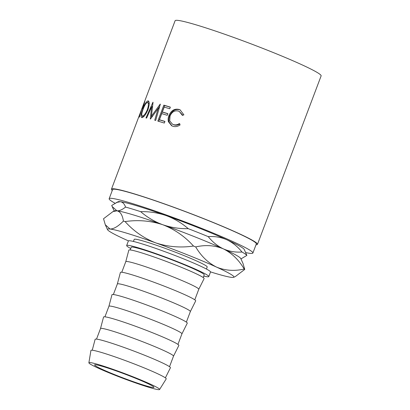 <?xml version="1.0" encoding="UTF-8"?>
<svg xmlns="http://www.w3.org/2000/svg" width="410" height="410" viewBox="0 0 410 410"><rect width="100%" height="100%" fill="white"/><g stroke="black" fill="none" stroke-linecap="round" stroke-linejoin="round"><path stroke-width="0.61" d="M145.74 382.627A31.703 2.111 20.7 0 1 153.909 387.317A31.703 2.111 20.7 0 1 134.916 382.228A31.703 2.111 20.7 0 1 102.761 369.584A31.703 2.111 20.7 0 1 94.592 364.9A31.703 2.111 20.7 0 1 113.585 369.989A31.703 2.111 20.7 0 1 145.74 382.627M133.419 241.449L134.198 239.389A39.022 2.603 20.7 0 1 157.573 245.657A39.022 2.603 20.7 0 1 197.148 261.211A39.022 2.603 20.7 0 1 207.204 266.977L206.425 269.037M114.995 203.206A76.824 5.12 20.7 0 1 109.157 198.712A76.824 5.12 20.7 0 1 155.175 211.042A76.824 5.12 20.7 0 1 233.095 241.669A76.824 5.12 20.7 0 1 252.888 253.021A76.824 5.12 20.7 0 1 245.636 252.56M109.157 198.712L112.596 189.604A76.824 5.12 20.7 0 1 158.619 201.94A76.824 5.12 20.7 0 1 236.534 232.567A76.824 5.12 20.7 0 1 256.327 243.919L252.888 253.021M138.57 117.434L144.561 101.572A78.043 5.202 20.7 0 1 144.571 101.536A78.043 5.202 20.7 0 1 144.689 101.378L143.818 105.401L141.527 109.9L139.436 117.07A78.043 5.202 20.7 0 0 139.18 117.106L141.486 110.018M112.273 190.465A78.043 5.202 20.7 0 1 111.458 189.174L138.549 117.47A78.043 5.202 20.7 0 1 138.58 117.414L141.358 110.059A78.043 5.202 20.7 0 1 141.409 109.993M148.476 101.019L148.077 100.855C149.64 101.542 149.594 104.509 147.933 109.757C145.709 114.805 143.659 117.424 141.783 117.614C140.558 117.029 140.912 114.205 142.849 109.147C144.766 103.991 146.508 101.224 148.077 100.855L148.312 100.921M150.275 118.992A78.043 5.202 20.7 0 1 150.45 119.038L158.127 108.476L154.744 120.207A78.043 5.202 20.7 0 1 155.662 120.463L160.341 104.15A78.043 5.202 20.7 0 0 160.213 104.114L151.439 116.153L153.032 102.254A78.043 5.202 20.7 0 0 152.94 102.233L145.96 117.952A78.043 5.202 20.7 0 1 146.611 118.095L151.664 106.769L150.275 118.992M163.846 105.155A78.043 5.202 20.7 0 1 170.34 107.123L169.725 108.758A78.043 5.202 20.7 0 0 164.21 107.082L162.355 111.981A78.043 5.202 20.7 0 1 167.874 113.662L167.254 115.297A78.043 5.202 20.7 0 0 161.74 113.616L159.423 119.746A78.043 5.202 20.7 0 1 164.938 121.421L164.323 123.056A78.043 5.202 20.7 0 0 157.824 121.093L163.846 105.155L164.687 105.529A76.824 5.12 20.7 0 1 170.304 107.225M183.905 114.826L182.429 115.41L179.283 111.443L178.391 111.074C174.711 110.213 171.923 111.838 170.032 115.958L169.72 120.904L172.518 124.24L173.384 124.589C175.352 125.214 177.34 124.876 179.339 123.579L180.098 124.906C177.658 126.593 175.219 127.033 172.774 126.224L171.687 125.783L168.397 121.683C167.931 119.699 168.115 117.634 168.946 115.492C171.221 110.423 174.604 108.414 179.088 109.465L180.128 109.895L183.905 114.826M111.458 189.174A78.043 5.202 20.7 0 1 158.209 201.705A78.043 5.202 20.7 0 1 237.359 232.818A78.043 5.202 20.7 0 1 257.47 244.35A78.043 5.202 20.7 0 1 256.004 244.775M144.571 101.536L175.111 20.725A78.043 5.202 20.7 0 1 221.861 33.251A78.043 5.202 20.7 0 1 301.012 64.365A78.043 5.202 20.7 0 1 321.122 75.896L257.47 244.35M203.755 276.094A43.901 2.926 -159.3 0 0 208.792 276.565A43.901 2.926 -159.3 0 0 197.482 270.077A43.901 2.926 -159.3 0 0 152.961 252.575A43.901 2.926 -159.3 0 0 126.664 245.528A43.901 2.926 -159.3 0 0 130.749 248.511M208.792 276.565L210.514 272.014A43.901 2.926 -159.3 0 0 199.204 265.526A43.901 2.926 -159.3 0 0 154.678 248.024A43.901 2.926 -159.3 0 0 128.381 240.977L126.664 245.528M98.625 368.334A37.802 2.521 20.7 0 1 88.878 362.778A37.802 2.521 20.7 0 1 111.315 368.739A37.802 2.521 20.7 0 1 149.875 383.883A37.802 2.521 20.7 0 1 159.598 389.5A37.802 2.521 20.7 0 1 136.75 383.324A37.802 2.521 20.7 0 1 98.625 368.334M88.878 362.778L90.928 350.453A40.241 2.68 20.7 0 1 114.81 356.797A40.241 2.68 20.7 0 1 155.861 372.921A40.241 2.68 20.7 0 1 166.209 378.896L159.598 389.5M92.245 350.227L95.135 339.321A40.241 2.68 20.7 0 1 119.125 345.717A40.241 2.68 20.7 0 1 160.059 361.804A40.241 2.68 20.7 0 1 170.422 367.765L165.373 377.861M100.496 328.574A39.022 2.603 20.7 0 1 100.501 328.559A39.022 2.603 20.7 0 1 123.876 334.821A39.022 2.603 20.7 0 1 163.457 350.376A39.022 2.603 20.7 0 1 173.507 356.141A39.022 2.603 20.7 0 1 173.502 356.162L178.842 345.476A40.241 2.68 20.7 0 0 168.484 339.511A40.241 2.68 20.7 0 0 127.551 323.428A40.241 2.68 20.7 0 0 103.556 317.027L100.501 328.564L96.514 339.121M108.922 306.28A39.022 2.603 20.7 0 1 108.927 306.265A39.022 2.603 20.7 0 1 132.302 312.528A39.022 2.603 20.7 0 1 171.877 328.087A39.022 2.603 20.7 0 1 181.932 333.853A39.022 2.603 20.7 0 1 181.927 333.868L187.267 323.183A40.241 2.68 20.7 0 0 176.905 317.222A40.241 2.68 20.7 0 0 135.971 301.135A40.241 2.68 20.7 0 0 111.981 294.734L108.922 306.275L104.934 316.827M117.342 283.992A39.022 2.603 20.7 0 1 117.352 283.976A39.022 2.603 20.7 0 1 140.727 290.239A39.022 2.603 20.7 0 1 180.303 305.793A39.022 2.603 20.7 0 1 190.358 311.559A39.022 2.603 20.7 0 1 190.348 311.579L195.688 300.894A40.241 2.68 20.7 0 0 185.33 294.928A40.241 2.68 20.7 0 0 144.397 278.846A40.241 2.68 20.7 0 0 120.407 272.445L117.347 283.981M125.767 261.698A39.022 2.603 20.7 0 1 125.773 261.683A39.022 2.603 20.7 0 1 149.148 267.945A39.022 2.603 20.7 0 1 188.728 283.505A39.022 2.603 20.7 0 1 198.778 289.27A39.022 2.603 20.7 0 1 198.773 289.286L204.113 278.6A40.241 2.68 20.7 0 0 193.751 272.635A40.241 2.68 20.7 0 0 152.817 256.552A40.241 2.68 20.7 0 0 128.827 250.151L125.773 261.693L121.78 272.245M203.211 277.539L204.231 274.843A39.022 2.603 -159.3 0 0 194.176 269.073A39.022 2.603 -159.3 0 0 154.601 253.518A39.022 2.603 -159.3 0 0 131.226 247.256L130.206 249.951M116.373 202.499L120.355 201.699C122.698 202.074 124.43 203.862 125.547 207.065C122.206 209.741 119.33 210.991 116.911 210.807L112.171 206.532L111.72 205.441L118.044 201.751A67.588 4.505 20.7 0 1 120.355 201.699A67.588 4.505 20.7 0 1 166.168 215.604A67.588 4.505 20.7 0 1 226.832 239.773A67.588 4.505 20.7 0 1 244.211 249.423L246.881 255.399A72.468 4.833 -159.3 0 0 241.977 252.012C235.401 252.473 229.205 251.427 223.394 248.875C217.592 246.113 212.549 242.033 208.249 236.637A72.468 4.833 -159.3 0 0 188.221 228.657C179.442 228.852 170.944 227.54 162.724 224.711C154.575 221.687 147.226 217.336 140.671 211.657C149.45 211.457 157.947 212.775 166.168 215.604C174.317 218.622 181.666 222.973 188.221 228.657M140.671 211.657A72.468 4.833 -159.3 0 0 125.547 207.065M208.249 236.637C214.825 236.175 221.021 237.221 226.832 239.773C232.634 242.535 237.682 246.615 241.977 252.012M240.947 258.915L246.881 255.399M210.525 271.897A67.588 4.505 -159.3 0 0 231.368 277.355A67.588 4.505 -159.3 0 0 233.674 277.303L235.345 276.555L244.749 269.416L242.992 263.415L240.772 258.531A67.588 4.505 -159.3 0 0 223.394 248.875A67.588 4.505 -159.3 0 0 162.724 224.711A67.588 4.505 -159.3 0 0 116.911 210.807A67.588 4.505 -159.3 0 0 114.605 210.853L112.934 211.601L116.911 210.807C120.273 211.539 122.441 214.963 123.415 221.077C118.152 226.428 113.688 229.072 110.034 229.016L105.293 224.741L103.53 218.74L112.934 211.601M125.086 221.584C137.934 219.693 150.48 220.734 162.724 224.711C174.573 229.313 184.828 236.426 193.484 246.041C180.636 247.932 168.09 246.892 155.846 242.92C143.997 238.312 133.742 231.204 125.086 221.584A77.341 5.156 -159.3 0 0 123.415 221.077M195.693 246.922C205.502 244.678 214.732 245.329 223.394 248.875C231.819 253.124 238.758 259.843 244.211 269.042C234.402 271.287 225.172 270.636 216.511 267.089C208.085 262.841 201.146 256.122 195.693 246.922A77.341 5.156 -159.3 0 0 193.484 246.041M244.749 269.416A77.341 5.156 -159.3 0 0 244.211 269.042M233.674 277.303A67.588 4.505 -159.3 0 0 216.511 267.089A67.588 4.505 -159.3 0 0 155.846 242.92A67.588 4.505 -159.3 0 0 110.034 229.016A67.588 4.505 -159.3 0 0 107.507 229.631A67.588 4.505 -159.3 0 0 124.886 239.281A67.588 4.505 -159.3 0 0 128.453 240.885M182.824 115.251L179.283 111.443M172.518 124.24L173.983 124.886C175.926 125.506 177.889 125.158 179.867 123.856M173.384 124.589L173.983 124.886M172.021 125.937L169.089 122.011C168.633 120.033 168.828 117.972 169.658 115.83C171.928 110.761 175.27 108.742 179.688 109.767L180.415 110.044M168.397 121.683L169.089 122.011M168.946 115.492L169.658 115.83M179.088 109.465L179.688 109.767M162.355 111.981L163.18 112.355A76.824 5.12 20.7 0 1 167.833 113.765M159.423 119.746L160.248 120.115A76.824 5.12 20.7 0 1 164.902 121.529M158.706 121.35L164.687 105.529M152.669 107.189L151.664 106.769M151.408 117.68L151.567 116.209M159.029 108.865L158.127 108.476M152.392 116.563L151.439 116.153M158.163 108.486L159.69 106.41M152.048 106.933L152.587 105.724M142.275 117.567L142.383 115.979C143.889 115.881 145.55 113.77 147.359 109.639C148.692 105.421 148.733 103.043 147.482 102.495L148.768 101.337M142.203 115.927L144.012 116.322M149.22 103.581L147.482 102.495C146.175 102.736 144.73 104.95 143.136 109.142C141.604 113.242 141.353 115.517 142.383 115.979L143.474 116.414M147.892 109.854L147.359 109.639M144.561 101.572L144.909 101.706M143.608 105.426L144.156 102.951A78.043 5.202 20.7 0 0 143.982 103.115L141.978 108.424L143.782 105.493M141.978 108.424L142.419 108.594M144.597 103.074L144.156 102.951M142.137 108.286L142.506 108.43M113.36 294.534L117.352 283.976M194.786 299.833L198.778 289.27M186.365 322.122L190.358 311.559M177.94 344.415L181.932 333.853M169.52 366.704L173.507 356.141M114.216 211.027L112.171 206.532M107.507 229.631L105.293 224.741"/></g></svg>
